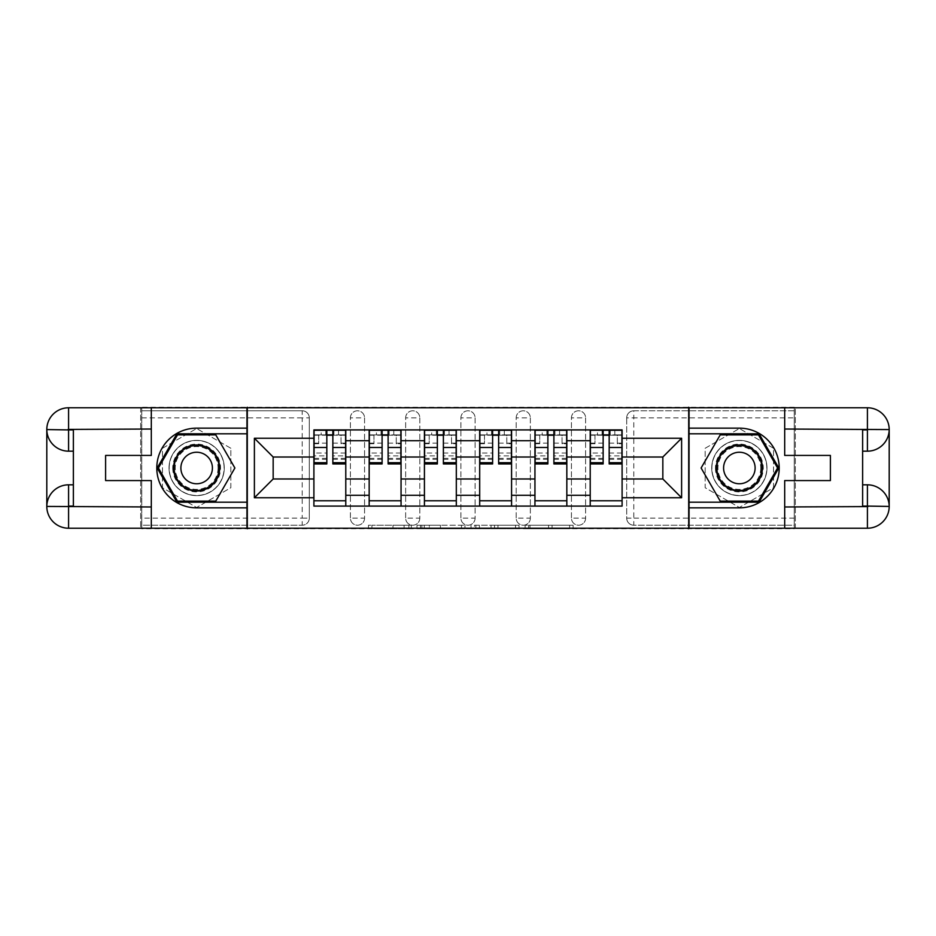<?xml version="1.0" encoding="UTF-8"?>
<svg xmlns="http://www.w3.org/2000/svg" width="936" height="936" viewBox="0 0 936 936"><rect width="100%" height="100%" fill="white"/><g stroke="black" fill="none" stroke-linecap="round" stroke-linejoin="round"><path stroke-width="0.7" stroke-dasharray="4.68 3.51" d="M411.325 528.758L371.943 528.758L411.325 528.758L411.325 525.213L392.98 525.213L392.98 528.758L392.98 525.213L411.325 525.213L411.325 528.758L411.325 525.213L392.98 525.213L392.98 528.758L392.98 525.213L411.325 525.213L371.943 525.213L411.325 525.213M571.44 417.877A7.09 7.09 0 0 1 578.53 410.787A7.09 7.09 0 0 1 585.608 417.877A7.09 7.09 0 0 0 578.53 410.787A7.09 7.09 0 0 0 571.44 417.877L571.44 518.123A7.09 7.09 0 0 0 578.53 525.213A7.09 7.09 0 0 0 585.608 518.123L585.608 417.877A7.09 7.09 0 0 0 578.53 410.787A7.09 7.09 0 0 0 571.44 417.877L571.44 518.123A7.09 7.09 0 0 0 578.53 525.213A7.09 7.09 0 0 0 585.608 518.123L585.608 417.877L571.44 417.877M516.181 417.877A7.09 7.09 0 0 1 523.259 410.787A7.09 7.09 0 0 1 530.349 417.877A7.09 7.09 0 0 0 523.259 410.787A7.09 7.09 0 0 0 516.181 417.877L516.181 518.123A7.09 7.09 0 0 0 523.259 525.213A7.09 7.09 0 0 0 530.349 518.123L530.349 417.877A7.09 7.09 0 0 0 523.259 410.787A7.09 7.09 0 0 0 516.181 417.877L516.181 518.123A7.09 7.09 0 0 0 523.259 525.213A7.09 7.09 0 0 0 530.349 518.123L530.349 417.877L516.181 417.877M460.91 417.877A7.09 7.09 0 0 1 468 410.787A7.09 7.09 0 0 1 475.09 417.877A7.09 7.09 0 0 0 468 410.787A7.09 7.09 0 0 0 460.91 417.877L460.91 518.123A7.09 7.09 0 0 0 468 525.213A7.09 7.09 0 0 0 475.09 518.123L475.09 417.877A7.09 7.09 0 0 0 468 410.787A7.09 7.09 0 0 0 460.91 417.877L460.91 518.123A7.09 7.09 0 0 0 468 525.213A7.09 7.09 0 0 0 475.09 518.123L475.09 417.877L460.91 417.877M405.651 417.877A7.09 7.09 0 0 1 412.741 410.787A7.09 7.09 0 0 1 419.819 417.877A7.09 7.09 0 0 0 412.741 410.787A7.09 7.09 0 0 0 405.651 417.877L405.651 518.123A7.09 7.09 0 0 0 412.741 525.213A7.09 7.09 0 0 0 419.819 518.123L419.819 417.877A7.09 7.09 0 0 0 412.741 410.787A7.09 7.09 0 0 0 405.651 417.877L405.651 518.123A7.09 7.09 0 0 0 412.741 525.213A7.09 7.09 0 0 0 419.819 518.123L419.819 417.877L405.651 417.877M350.392 417.877A7.09 7.09 0 0 1 357.47 410.787A7.09 7.09 0 0 1 364.56 417.877A7.09 7.09 0 0 0 357.47 410.787A7.09 7.09 0 0 0 350.392 417.877L350.392 518.123A7.09 7.09 0 0 0 357.47 525.213A7.09 7.09 0 0 0 364.56 518.123L364.56 417.877A7.09 7.09 0 0 0 357.47 410.787A7.09 7.09 0 0 0 350.392 417.877L350.392 518.123A7.09 7.09 0 0 0 357.47 525.213A7.09 7.09 0 0 0 364.56 518.123L364.56 417.877L350.392 417.877M196.642 495.635A27.635 27.635 0 0 1 169.018 468A27.635 27.635 0 0 1 196.642 440.365A27.635 27.635 0 0 1 224.277 468A27.635 27.635 0 0 1 196.642 495.635A27.635 27.635 0 0 1 169.018 468A27.635 27.635 0 0 1 196.642 440.365A27.635 27.635 0 0 1 224.277 468A27.635 27.635 0 0 1 196.642 495.635A27.635 27.635 0 0 1 169.018 468A27.635 27.635 0 0 1 196.642 440.365A27.635 27.635 0 0 0 169.018 468A27.635 27.635 0 0 0 196.642 495.635A27.635 27.635 0 0 0 224.277 468A27.635 27.635 0 0 0 196.642 440.365A27.635 27.635 0 0 1 224.277 468A27.635 27.635 0 0 1 196.642 495.635M739.358 495.635A27.635 27.635 0 0 1 711.723 468A27.635 27.635 0 0 1 739.358 440.365A27.635 27.635 0 0 1 766.982 468A27.635 27.635 0 0 1 739.358 495.635A27.635 27.635 0 0 1 711.723 468A27.635 27.635 0 0 1 739.358 440.365A27.635 27.635 0 0 1 766.982 468A27.635 27.635 0 0 1 739.358 495.635A27.635 27.635 0 0 0 766.982 468A27.635 27.635 0 0 0 739.358 440.365A27.635 27.635 0 0 1 766.982 468A27.635 27.635 0 0 1 739.358 495.635A27.635 27.635 0 0 1 711.723 468A27.635 27.635 0 0 1 739.358 440.365A27.635 27.635 0 0 0 711.723 468A27.635 27.635 0 0 0 739.358 495.635M569.626 528.758L528.594 528.758L569.626 528.758L569.626 525.213L552.064 525.213L573.101 525.213L573.101 528.758L573.101 525.213L528.594 525.213L573.101 525.213L573.101 528.758L573.101 525.213L569.626 525.213L569.626 528.758M548.578 528.758L529.975 528.758L548.578 528.758L548.578 525.213L552.064 525.213L548.578 525.213L548.578 528.758L548.578 525.213L529.975 525.213L529.975 528.758L529.975 525.213L548.578 525.213L548.578 528.758M525.108 528.758L528.594 528.758L525.108 528.758L525.108 525.213L528.594 525.213L525.108 525.213L525.108 528.758M368.468 528.758L371.943 528.758L368.468 528.758L368.468 525.213L371.943 525.213L368.468 525.213L368.468 528.758M794.266 518.123L633.789 518.123L633.789 525.213L794.266 525.213L794.266 528.758L141.734 528.758L141.734 525.213L302.211 525.213A7.09 7.09 0 0 0 309.301 518.123L309.301 417.877A7.09 7.09 0 0 0 302.211 410.787A7.09 7.09 0 0 1 309.301 417.877A7.09 7.09 0 0 0 302.211 410.787L141.734 410.787L141.734 407.242L794.266 407.242L794.266 410.787L633.789 410.787A7.09 7.09 0 0 0 626.699 417.877L626.699 518.123A7.09 7.09 0 0 0 633.789 525.213A7.09 7.09 0 0 1 626.699 518.123A7.09 7.09 0 0 0 633.789 525.213L794.266 525.213L794.266 410.787L633.789 410.787A7.09 7.09 0 0 0 626.699 417.877L626.699 518.123L633.789 518.123L633.789 417.877L794.266 417.877M464.958 528.758L461.483 528.758L464.958 528.758L464.958 525.213L464.958 528.758M420.451 528.758L461.483 528.758L416.976 528.758L420.451 528.758L420.451 525.213L464.958 525.213L416.976 525.213L416.976 528.758L416.976 525.213L420.451 525.213L420.451 528.758M474.517 528.758L519.024 528.758L471.042 528.758L474.517 528.758L474.517 525.213L519.024 525.213L519.024 528.758L519.024 525.213L497.987 525.213L497.987 528.758M794.266 528.22L794.266 407.78M309.301 518.123L309.301 417.877L302.211 417.877L302.211 518.123L141.734 518.123L141.734 525.213L302.211 525.213A7.09 7.09 0 0 0 309.301 518.123A7.09 7.09 0 0 1 302.211 525.213L302.211 518.123L309.301 518.123M141.734 417.877L302.211 417.877L302.211 410.787L141.734 410.787L141.734 518.123M141.734 407.78L141.734 528.22M590.218 429.916L622.101 429.916L622.101 435.228L590.218 435.228L590.218 429.916L566.83 429.916L566.83 435.228L534.947 435.228L534.947 429.916L511.571 429.916L511.571 435.228L479.688 435.228L479.688 429.916L456.312 429.916L456.312 435.228L424.429 435.228L424.429 429.916L401.053 429.916L401.053 435.228L369.17 435.228L369.17 429.916L345.782 429.916L345.782 435.228L313.899 435.228L313.899 500.772L345.782 500.772L345.782 435.228M345.782 500.772L345.782 506.083L369.17 506.083L369.17 500.772L401.053 500.772L401.053 435.228M369.17 435.228L369.17 500.772M401.053 500.772L401.053 506.083L424.429 506.083L424.429 500.772L456.312 500.772L456.312 435.228M424.429 435.228L424.429 500.772M456.312 500.772L456.312 506.083L479.688 506.083L479.688 500.772L511.571 500.772L511.571 435.228M479.688 435.228L479.688 500.772M511.571 500.772L511.571 506.083L534.947 506.083L534.947 500.772L566.83 500.772L566.83 435.228M534.947 435.228L534.947 500.772M566.83 500.772L566.83 506.083L590.218 506.083L590.218 500.772L622.101 500.772L622.101 435.228M590.218 435.228L590.218 500.772M566.83 478.986L590.218 478.986M511.571 478.986L534.947 478.986M456.312 478.986L479.688 478.986M401.053 478.986L424.429 478.986M345.782 478.986L369.17 478.986M590.218 457.014L566.83 457.014M534.947 457.014L511.571 457.014M479.688 457.014L456.312 457.014M424.429 457.014L401.053 457.014M369.17 457.014L345.782 457.014M313.899 457.014L273.16 457.014L273.16 478.986L313.899 478.986M247.303 528.758L247.303 407.242M230.829 448.262L196.642 428.524L162.466 448.262L162.466 487.738L196.642 507.476L230.829 487.738L230.829 448.262L196.642 428.524L162.466 448.262L162.466 487.738L196.642 507.476L230.829 487.738L230.829 448.262M688.697 528.758L688.697 407.242M773.534 448.262L739.358 428.524L705.171 448.262L705.171 487.738L739.358 507.476L773.534 487.738L773.534 448.262L739.358 428.524L705.171 448.262L705.171 487.738L739.358 507.476L773.534 487.738L773.534 448.262M622.101 478.986L662.84 478.986L662.84 457.014L622.101 457.014M345.782 506.083L313.899 506.083L313.899 500.772M313.899 435.228L313.899 429.916L345.782 429.916M369.17 429.916L401.053 429.916M424.429 429.916L456.312 429.916M479.688 429.916L511.571 429.916M534.947 429.916L566.83 429.916M622.101 500.772L622.101 506.083L590.218 506.083M566.83 506.083L534.947 506.083M511.571 506.083L479.688 506.083M456.312 506.083L424.429 506.083M401.053 506.083L369.17 506.083M314.075 435.228L326.828 435.228M332.853 435.228L345.606 435.228M585.608 518.123A7.09 7.09 0 0 1 578.53 525.213A7.09 7.09 0 0 1 571.44 518.123L585.608 518.123M530.349 518.123A7.09 7.09 0 0 1 523.259 525.213A7.09 7.09 0 0 1 516.181 518.123L530.349 518.123M475.09 518.123A7.09 7.09 0 0 1 468 525.213A7.09 7.09 0 0 1 460.91 518.123L475.09 518.123M419.819 518.123A7.09 7.09 0 0 1 412.741 525.213A7.09 7.09 0 0 1 405.651 518.123L419.819 518.123M364.56 518.123A7.09 7.09 0 0 1 357.47 525.213A7.09 7.09 0 0 1 350.392 518.123L364.56 518.123M369.346 435.228L382.099 435.228M388.112 435.228L400.865 435.228M424.605 435.228L437.358 435.228M443.383 435.228L456.136 435.228M479.864 435.228L492.617 435.228M498.642 435.228L511.395 435.228M535.135 435.228L547.888 435.228M553.901 435.228L566.654 435.228M590.394 435.228L603.147 435.228M609.172 435.228L621.925 435.228M424.277 528.758L429.32 528.758L424.277 528.758L424.277 525.213L421.844 525.213L421.844 528.758L421.844 525.213L429.32 525.213L424.277 525.213L424.277 528.758M429.32 528.758L440.446 528.758L429.32 528.758L429.32 525.213L440.446 525.213L440.446 528.758L440.446 525.213L429.32 525.213L429.32 528.758M474.517 525.213L494.512 525.213L494.512 528.758L494.512 525.213L491.037 525.213L494.512 525.213L494.512 528.758L494.512 525.213L497.987 525.213M475.909 525.213L475.909 528.758L475.909 525.213M471.042 525.213L471.042 528.758L471.042 525.213M338.528 434.877L338.528 430.267L333.918 430.267L333.918 434.877L345.606 434.877L341.008 434.877L341.008 443.734L345.606 443.734L345.606 434.877L345.606 443.734L341.008 443.734L341.008 434.877L345.606 434.877L345.606 463.928M314.075 430.267L314.075 443.734L318.685 443.734L318.685 434.877L314.075 434.877L314.075 443.734L318.685 443.734L318.685 434.877L314.075 434.877L326.828 434.877L326.828 430.267L332.853 430.267L332.853 434.877L345.606 434.877L345.606 430.267M345.606 453.024L332.853 453.024L332.853 459.319L332.853 434.877M332.853 453.024L332.853 455.879L345.606 455.879M332.853 455.879L332.853 463.928M314.075 459.319L326.828 459.319L326.828 453.024L314.075 453.024L314.075 459.319L314.075 434.877L333.918 434.877L333.918 430.267M314.075 443.137L326.828 443.137L326.828 434.877M326.828 443.137L326.828 459.319M326.828 453.024L326.828 463.928M314.075 453.024L314.075 455.879L326.828 455.879M314.075 455.879L314.075 463.928M325.775 430.267L325.775 434.877L325.775 430.267L321.165 430.267L321.165 434.877M393.787 434.877L393.787 430.267L389.177 430.267L389.177 434.877L400.865 434.877L396.267 434.877L396.267 443.734L400.865 443.734L400.865 434.877L400.865 443.734L396.267 443.734L396.267 434.877L400.865 434.877L400.865 463.928M369.346 430.267L369.346 443.734L373.944 443.734L373.944 434.877L369.346 434.877L369.346 443.734L373.944 443.734L373.944 434.877L369.346 434.877L382.099 434.877L382.099 430.267L388.112 430.267L388.112 434.877L400.865 434.877L400.865 430.267M400.865 453.024L388.112 453.024L388.112 459.319L388.112 434.877M388.112 453.024L388.112 455.879L400.865 455.879M388.112 455.879L388.112 463.928M369.346 459.319L382.099 459.319L382.099 453.024L369.346 453.024L369.346 459.319L369.346 434.877L389.177 434.877L389.177 430.267M369.346 443.137L382.099 443.137L382.099 434.877M382.099 443.137L382.099 459.319M382.099 453.024L382.099 463.928M369.346 453.024L369.346 455.879L382.099 455.879M369.346 455.879L369.346 463.928M381.034 430.267L381.034 434.877L381.034 430.267L376.424 430.267L376.424 434.877M449.046 434.877L449.046 430.267L444.448 430.267L444.448 434.877L456.136 434.877L451.526 434.877L451.526 443.734L456.136 443.734L456.136 434.877L456.136 443.734L451.526 443.734L451.526 434.877L456.136 434.877L456.136 463.928M424.605 430.267L424.605 443.734L429.214 443.734L429.214 434.877L424.605 434.877L424.605 443.734L429.214 443.734L429.214 434.877L424.605 434.877L437.358 434.877L437.358 430.267L443.383 430.267L443.383 434.877L456.136 434.877L456.136 430.267M456.136 453.024L443.383 453.024L443.383 459.319L443.383 434.877M443.383 453.024L443.383 455.879L456.136 455.879M443.383 455.879L443.383 463.928M424.605 459.319L437.358 459.319L437.358 453.024L424.605 453.024L424.605 459.319L424.605 434.877L444.448 434.877L444.448 430.267M424.605 443.137L437.358 443.137L437.358 434.877M437.358 443.137L437.358 459.319M437.358 453.024L437.358 463.928M424.605 453.024L424.605 455.879L437.358 455.879M424.605 455.879L424.605 463.928M436.293 430.267L436.293 434.877L436.293 430.267L431.695 430.267L431.695 434.877M151.304 407.78L151.304 455.422L105.604 455.422L105.604 480.577L151.304 480.577L151.304 528.22M246.952 407.78L246.952 528.22L68.585 528.22A21.785 21.785 0 0 1 46.8 506.435L46.8 429.565A21.785 21.785 0 0 1 68.585 407.78L140.681 407.78L140.681 528.22L140.681 407.78L246.952 407.78M73.371 429.916L73.371 484.825L68.585 484.825M73.371 451.175L68.585 451.175M73.371 484.825L73.371 506.083M246.952 428.15L196.642 428.15A39.85 39.85 0 0 0 156.792 468A39.85 39.85 0 0 0 196.642 507.85L246.952 507.85M246.952 433.813L176.916 433.813L157.178 468L176.916 502.187L246.952 502.187M784.696 528.22L784.696 480.577L830.396 480.577L830.396 455.422L784.696 455.422L784.696 407.78M689.048 528.22L689.048 407.78L867.415 407.78A21.785 21.785 0 0 1 889.2 429.565L889.2 506.435A21.785 21.785 0 0 1 867.415 528.22L795.319 528.22L795.319 407.78L795.319 528.22L689.048 528.22M862.629 506.083L862.629 451.175L867.415 451.175M862.629 484.825L867.415 484.825M862.629 451.175L862.629 429.916M689.048 507.85L739.358 507.85A39.85 39.85 0 0 0 779.208 468A39.85 39.85 0 0 0 739.358 428.15L689.048 428.15M689.048 502.187L759.084 502.187L778.822 468L759.084 433.813L689.048 433.813M172.739 468A23.915 23.915 0 0 0 196.642 491.915A23.915 23.915 0 0 0 220.557 468A23.915 23.915 0 0 0 196.642 444.085A23.915 23.915 0 0 0 172.739 468M218.79 468A22.136 22.136 0 0 1 196.642 490.136A22.136 22.136 0 0 1 174.505 468A22.136 22.136 0 0 0 196.642 490.136A22.136 22.136 0 0 0 218.79 468A22.136 22.136 0 0 0 196.642 445.864A22.136 22.136 0 0 0 174.505 468A22.136 22.136 0 0 1 196.642 445.864A22.136 22.136 0 0 1 218.79 468A22.136 22.136 0 0 0 196.642 445.864A22.136 22.136 0 0 0 174.505 468M212.413 468A15.76 15.76 0 0 1 196.642 483.76A15.76 15.76 0 0 1 180.882 468A15.76 15.76 0 0 1 196.642 452.24A15.76 15.76 0 0 1 212.413 468M169.194 468A27.46 27.46 0 0 1 196.642 440.54A27.46 27.46 0 0 1 224.102 468A27.46 27.46 0 0 1 196.642 495.46A27.46 27.46 0 0 1 169.194 468A27.46 27.46 0 0 1 196.642 440.54A27.46 27.46 0 0 1 224.102 468A27.46 27.46 0 0 1 196.642 495.46A27.46 27.46 0 0 1 169.194 468M215.771 434.877L234.889 468L215.771 501.123L177.524 501.123L158.406 468L177.524 434.877L215.771 434.877M715.443 468A23.915 23.915 0 0 0 739.358 491.915A23.915 23.915 0 0 0 763.261 468A23.915 23.915 0 0 0 739.358 444.085A23.915 23.915 0 0 0 715.443 468M761.495 468A22.136 22.136 0 0 1 739.358 490.136A22.136 22.136 0 0 1 717.21 468A22.136 22.136 0 0 0 739.358 490.136A22.136 22.136 0 0 0 761.495 468A22.136 22.136 0 0 0 739.358 445.864A22.136 22.136 0 0 0 717.21 468A22.136 22.136 0 0 1 739.358 445.864A22.136 22.136 0 0 1 761.495 468A22.136 22.136 0 0 0 739.358 445.864A22.136 22.136 0 0 0 717.21 468M755.118 468A15.76 15.76 0 0 1 739.358 483.76A15.76 15.76 0 0 1 723.587 468A15.76 15.76 0 0 1 739.358 452.24A15.76 15.76 0 0 1 755.118 468M711.898 468A27.46 27.46 0 0 1 739.358 440.54A27.46 27.46 0 0 1 766.806 468A27.46 27.46 0 0 1 739.358 495.46A27.46 27.46 0 0 1 711.898 468A27.46 27.46 0 0 1 739.358 440.54A27.46 27.46 0 0 1 766.806 468A27.46 27.46 0 0 1 739.358 495.46A27.46 27.46 0 0 1 711.898 468M758.476 434.877L777.594 468L758.476 501.123L720.229 501.123L701.111 468L720.229 434.877L758.476 434.877M504.305 434.877L504.305 430.267L499.707 430.267L499.707 434.877L511.395 434.877L506.785 434.877L506.785 443.734L511.395 443.734L511.395 434.877L511.395 443.734L506.785 443.734L506.785 434.877L511.395 434.877L511.395 463.928M479.864 430.267L479.864 443.734L484.474 443.734L484.474 434.877L479.864 434.877L479.864 443.734L484.474 443.734L484.474 434.877L479.864 434.877L492.617 434.877L492.617 430.267L498.642 430.267L498.642 434.877L511.395 434.877L511.395 430.267M511.395 453.024L498.642 453.024L498.642 459.319L498.642 434.877M498.642 453.024L498.642 455.879L511.395 455.879M498.642 455.879L498.642 463.928M479.864 459.319L492.617 459.319L492.617 453.024L479.864 453.024L479.864 459.319L479.864 434.877L499.707 434.877L499.707 430.267M479.864 443.137L492.617 443.137L492.617 434.877M492.617 443.137L492.617 459.319M492.617 453.024L492.617 463.928M479.864 453.024L479.864 455.879L492.617 455.879M479.864 455.879L479.864 463.928M491.552 430.267L491.552 434.877L491.552 430.267L486.954 430.267L486.954 434.877M559.576 434.877L559.576 430.267L554.966 430.267L554.966 434.877L566.654 434.877L562.056 434.877L562.056 443.734L566.654 443.734L566.654 434.877L566.654 443.734L562.056 443.734L562.056 434.877L566.654 434.877L566.654 463.928M535.135 430.267L535.135 443.734L539.733 443.734L539.733 434.877L535.135 434.877L535.135 443.734L539.733 443.734L539.733 434.877L535.135 434.877L547.888 434.877L547.888 430.267L553.901 430.267L553.901 434.877L566.654 434.877L566.654 430.267M566.654 453.024L553.901 453.024L553.901 459.319L553.901 434.877M553.901 453.024L553.901 455.879L566.654 455.879M553.901 455.879L553.901 463.928M535.135 459.319L547.888 459.319L547.888 453.024L535.135 453.024L535.135 459.319L535.135 434.877L554.966 434.877L554.966 430.267M535.135 443.137L547.888 443.137L547.888 434.877M547.888 443.137L547.888 459.319M547.888 453.024L547.888 463.928M535.135 453.024L535.135 455.879L547.888 455.879M535.135 455.879L535.135 463.928M546.823 430.267L546.823 434.877L546.823 430.267L542.213 430.267L542.213 434.877M614.835 434.877L614.835 430.267L610.225 430.267L610.225 434.877L621.925 434.877L617.315 434.877L617.315 443.734L621.925 443.734L621.925 434.877L621.925 443.734L617.315 443.734L617.315 434.877L621.925 434.877L621.925 463.928M590.394 430.267L590.394 443.734L594.992 443.734L594.992 434.877L590.394 434.877L590.394 443.734L594.992 443.734L594.992 434.877L590.394 434.877L603.147 434.877L603.147 430.267L609.172 430.267L609.172 434.877L621.925 434.877L621.925 430.267M621.925 453.024L609.172 453.024L609.172 459.319L609.172 434.877M609.172 453.024L609.172 455.879L621.925 455.879M609.172 455.879L609.172 463.928M590.394 459.319L603.147 459.319L603.147 453.024L590.394 453.024L590.394 459.319L590.394 434.877L610.225 434.877L610.225 430.267M590.394 443.137L603.147 443.137L603.147 434.877M603.147 443.137L603.147 459.319M603.147 453.024L603.147 463.928M590.394 453.024L590.394 455.879L603.147 455.879M590.394 455.879L590.394 463.928M602.082 430.267L602.082 434.877L602.082 430.267L597.472 430.267L597.472 434.877M408.892 525.213L408.892 528.758L408.892 525.213M633.789 410.787A7.09 7.09 0 0 0 626.699 417.877L633.789 417.877L633.789 410.787M404.106 525.213L404.106 528.758L404.106 525.213M371.943 525.213L371.943 528.758L371.943 525.213M461.483 525.213L461.483 528.758L461.483 525.213M515.549 525.213L515.549 528.758L515.549 525.213M491.037 525.213L491.037 528.758L491.037 525.213M479.384 525.213L479.384 528.758L479.384 525.213M552.064 525.213L552.064 528.758L552.064 525.213M528.594 525.213L528.594 528.758L528.594 525.213M332.853 443.137L345.606 443.137M332.853 458.359L345.606 458.359M314.075 458.359L326.828 458.359M388.112 443.137L400.865 443.137M388.112 458.359L400.865 458.359M369.346 458.359L382.099 458.359M443.383 443.137L456.136 443.137M443.383 458.359L456.136 458.359M424.605 458.359L437.358 458.359M218.065 468A21.411 21.411 0 0 1 196.642 489.411A21.411 21.411 0 0 1 175.231 468A21.411 21.411 0 0 1 196.642 446.589A21.411 21.411 0 0 1 218.065 468M760.769 468A21.411 21.411 0 0 1 739.358 489.411A21.411 21.411 0 0 1 717.935 468A21.411 21.411 0 0 1 739.358 446.589A21.411 21.411 0 0 1 760.769 468M498.642 443.137L511.395 443.137M498.642 458.359L511.395 458.359M479.864 458.359L492.617 458.359M553.901 443.137L566.654 443.137M553.901 458.359L566.654 458.359M535.135 458.359L547.888 458.359M609.172 443.137L621.925 443.137M609.172 458.359L621.925 458.359M590.394 458.359L603.147 458.359M332.853 459.319L345.606 459.319M388.112 459.319L400.865 459.319M443.383 459.319L456.136 459.319M498.642 459.319L511.395 459.319M553.901 459.319L566.654 459.319M609.172 459.319L621.925 459.319"/><path stroke-width="1.4" d="M141.734 528.22L794.266 528.22M794.266 407.78L141.734 407.78M369.17 506.083L369.17 440.727L345.782 440.727L345.782 506.083M345.782 440.727L345.782 429.916M369.17 440.727L369.17 429.916M401.053 429.916L401.053 506.083M424.429 506.083L424.429 429.916M456.312 429.916L456.312 506.083M479.688 506.083L479.688 429.916M511.571 429.916L511.571 506.083M534.947 506.083L534.947 429.916M566.83 429.916L566.83 506.083M590.218 506.083L590.218 429.916M590.218 478.986L566.83 478.986M534.947 478.986L511.571 478.986M479.688 478.986L456.312 478.986M424.429 478.986L401.053 478.986M369.17 478.986L345.782 478.986M590.218 457.014L566.83 457.014M534.947 457.014L511.571 457.014M479.688 457.014L456.312 457.014M424.429 457.014L401.053 457.014M369.17 457.014L345.782 457.014M273.16 478.986L313.899 478.986L313.899 457.014L273.16 457.014L273.16 478.986L254.393 497.753L254.393 438.247L313.899 438.247L313.899 457.014M622.101 457.014L622.101 478.986L662.84 478.986L662.84 457.014L622.101 457.014L622.101 429.916L313.899 429.916L313.899 438.247M622.101 438.247L681.607 438.247L681.607 497.753L622.101 497.753L622.101 478.986M313.899 478.986L313.899 506.083L622.101 506.083L622.101 497.753M313.899 497.753L254.393 497.753M688.697 528.758L688.697 407.242M247.303 528.758L247.303 407.242M345.782 500.772L313.899 500.772M326.828 435.228L332.853 435.228M401.053 500.772L369.17 500.772M382.099 435.228L388.112 435.228M456.312 500.772L424.429 500.772M437.358 435.228L443.383 435.228M511.571 500.772L479.688 500.772M492.617 435.228L498.642 435.228M566.83 500.772L534.947 500.772M547.888 435.228L553.901 435.228M622.101 500.772L590.218 500.772M603.147 435.228L609.172 435.228M254.393 438.247L273.16 457.014M662.84 478.986L681.607 497.753M662.84 457.014L681.607 438.247M332.853 462.7L345.606 462.7L345.606 463.928L332.853 463.928L332.853 430.267L345.606 430.267L338.528 430.267M345.606 462.7L345.606 430.267M326.828 434.877L332.853 434.877M321.165 430.267L314.075 430.267L314.075 463.928L326.828 463.928L326.828 430.267L325.775 430.267M314.075 430.267L333.918 430.267M388.112 462.7L400.865 462.7L400.865 463.928L388.112 463.928L388.112 430.267L400.865 430.267L393.787 430.267M400.865 462.7L400.865 430.267M382.099 434.877L388.112 434.877M376.424 430.267L369.346 430.267L369.346 463.928L382.099 463.928L382.099 430.267L381.034 430.267M369.346 430.267L389.177 430.267M443.383 462.7L456.136 462.7L456.136 463.928L443.383 463.928L443.383 430.267L456.136 430.267L449.046 430.267M456.136 462.7L456.136 430.267M437.358 434.877L443.383 434.877M431.695 430.267L424.605 430.267L424.605 463.928L437.358 463.928L437.358 430.267L436.293 430.267M424.605 430.267L444.448 430.267M73.371 451.175L68.585 451.175A21.785 21.785 0 0 1 46.8 429.565A21.785 21.785 0 0 1 68.585 407.78L246.952 407.78L246.952 428.15L196.642 428.15A39.85 39.85 0 0 0 156.792 468A39.85 39.85 0 0 0 196.642 507.85L246.952 507.85L246.952 528.22L68.585 528.22A21.785 21.785 0 0 1 46.8 506.435A21.785 21.785 0 0 1 68.585 484.825L73.371 484.825M246.952 507.85L246.952 428.15M151.304 407.78L151.304 455.422L105.604 455.422L105.604 480.577L151.304 480.577L151.304 528.22M68.585 451.175A21.785 21.785 0 0 1 46.8 429.565L68.585 429.916L68.585 451.175A21.785 21.785 0 0 1 46.8 429.565L46.8 506.435L151.304 506.973M68.585 506.973L68.585 528.22A21.785 21.785 0 0 1 46.8 506.435A21.785 21.785 0 0 1 68.585 484.825L68.585 506.083L73.371 506.083L73.371 429.916L68.585 429.916M246.952 433.813L176.916 433.813L157.178 468L176.916 502.187L246.952 502.187M862.629 484.825L867.415 484.825A21.785 21.785 0 0 1 889.2 506.435A21.785 21.785 0 0 1 867.415 528.22L689.048 528.22L689.048 507.85L739.358 507.85A39.85 39.85 0 0 0 779.208 468A39.85 39.85 0 0 0 739.358 428.15L689.048 428.15L689.048 407.78L867.415 407.78A21.785 21.785 0 0 1 889.2 429.565A21.785 21.785 0 0 1 867.415 451.175L862.629 451.175M689.048 428.15L689.048 507.85M784.696 528.22L784.696 480.577L830.396 480.577L830.396 455.422L784.696 455.422L784.696 407.78M867.415 484.825A21.785 21.785 0 0 1 889.2 506.435L867.415 506.083L867.415 484.825A21.785 21.785 0 0 1 889.2 506.435L889.2 429.565L784.696 429.027M867.415 429.027L867.415 407.78A21.785 21.785 0 0 1 889.2 429.565A21.785 21.785 0 0 1 867.415 451.175L867.415 429.916L862.629 429.916L862.629 506.083L867.415 506.083M689.048 502.187L759.084 502.187L778.822 468L759.084 433.813L689.048 433.813M173.616 468A23.026 23.026 0 0 0 196.642 491.026A23.026 23.026 0 0 0 219.667 468A23.026 23.026 0 0 0 196.642 444.974A23.026 23.026 0 0 0 173.616 468M180.882 468A15.76 15.76 0 0 0 196.642 483.76A15.76 15.76 0 0 0 212.413 468A15.76 15.76 0 0 0 196.642 452.24A15.76 15.76 0 0 0 180.882 468M215.771 434.877L234.889 468L215.771 501.123L177.524 501.123L158.406 468L177.524 434.877L215.771 434.877M716.332 468A23.026 23.026 0 0 0 739.358 491.026A23.026 23.026 0 0 0 762.384 468A23.026 23.026 0 0 0 739.358 444.974A23.026 23.026 0 0 0 716.332 468M723.587 468A15.76 15.76 0 0 0 739.358 483.76A15.76 15.76 0 0 0 755.118 468A15.76 15.76 0 0 0 739.358 452.24A15.76 15.76 0 0 0 723.587 468M758.476 434.877L777.594 468L758.476 501.123L720.229 501.123L701.111 468L720.229 434.877L758.476 434.877M498.642 462.7L511.395 462.7L511.395 463.928L498.642 463.928L498.642 430.267L511.395 430.267L504.305 430.267M511.395 462.7L511.395 430.267M492.617 434.877L498.642 434.877M486.954 430.267L479.864 430.267L479.864 463.928L492.617 463.928L492.617 430.267L491.552 430.267M479.864 430.267L499.707 430.267M553.901 462.7L566.654 462.7L566.654 463.928L553.901 463.928L553.901 430.267L566.654 430.267L559.576 430.267M566.654 462.7L566.654 430.267M547.888 434.877L553.901 434.877M542.213 430.267L535.135 430.267L535.135 463.928L547.888 463.928L547.888 430.267L546.823 430.267M535.135 430.267L554.966 430.267M609.172 462.7L621.925 462.7L621.925 463.928L609.172 463.928L609.172 430.267L621.925 430.267L614.835 430.267M621.925 462.7L621.925 430.267M603.147 434.877L609.172 434.877M597.472 430.267L590.394 430.267L590.394 463.928L603.147 463.928L603.147 430.267L602.082 430.267M590.394 430.267L610.225 430.267M534.947 440.727L511.571 440.727M479.688 440.727L456.312 440.727M424.429 440.727L401.053 440.727M590.218 440.727L566.83 440.727M534.947 495.273L511.571 495.273M479.688 495.273L456.312 495.273M424.429 495.273L401.053 495.273M369.17 495.273L345.782 495.273M590.218 495.273L566.83 495.273M332.853 447.478L345.606 447.478M314.075 462.7L326.828 462.7M314.075 447.478L326.828 447.478M388.112 447.478L400.865 447.478M369.346 462.7L382.099 462.7M369.346 447.478L382.099 447.478M443.383 447.478L456.136 447.478M424.605 462.7L437.358 462.7M424.605 447.478L437.358 447.478M151.304 429.027L68.082 429.413M46.8 506.435A21.785 21.785 0 0 1 68.585 484.825M46.8 429.565A21.785 21.785 0 0 1 68.585 407.78L68.585 429.027M784.696 506.973L867.918 506.587M889.2 429.565A21.785 21.785 0 0 1 867.415 451.175M889.2 506.435A21.785 21.785 0 0 1 867.415 528.22L867.415 506.973M498.642 447.478L511.395 447.478M479.864 462.7L492.617 462.7M479.864 447.478L492.617 447.478M553.901 447.478L566.654 447.478M535.135 462.7L547.888 462.7M535.135 447.478L547.888 447.478M609.172 447.478L621.925 447.478M590.394 462.7L603.147 462.7M590.394 447.478L603.147 447.478"/></g></svg>
